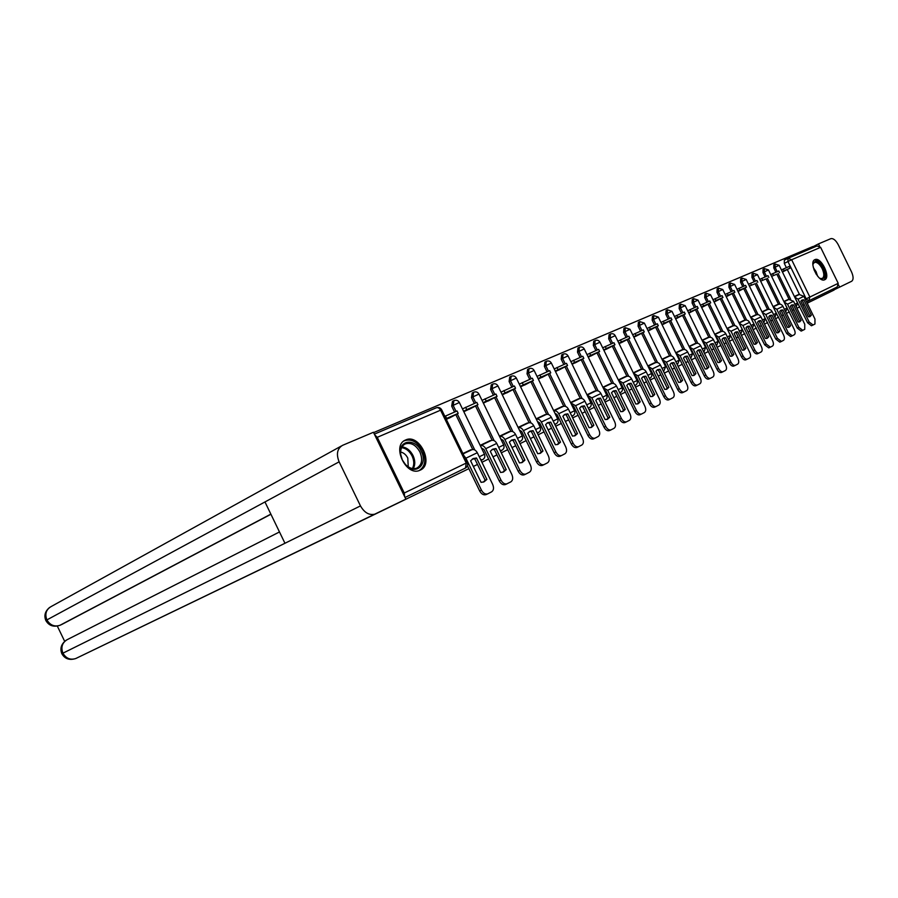 <?xml version="1.0" encoding="UTF-8"?>
<svg xmlns="http://www.w3.org/2000/svg" width="898" height="898" viewBox="0 0 898 898"><rect width="100%" height="100%" fill="white"/><g stroke="black" fill="none" stroke-linecap="round" stroke-linejoin="round"><path stroke-width="1.35" d="M482.686 459.641L481.216 460.36M405.615 439.986C391.146 445.397 406.165 477.119 419.961 470.26L420.242 470.137C434.441 464.277 419.366 433.15 405.638 439.975L404.493 440.581M814.924 259.645C808.38 261.902 818.594 283.016 824.667 279.772L824.734 279.738C831.155 277.28 820.985 256.435 814.935 259.645L814.666 259.78M813.341 247.545L812.847 246.546L373.602 432.6M799.456 294.432L787.288 269.535M786.367 267.638L784.302 263.406L787.95 261.52L787.984 258.321M374.152 514.633L468.857 468.666M473.358 466.466L477.478 464.446M481.934 462.268L488.602 459.013M493.002 456.858L496.942 454.938M501.297 452.805L507.696 449.674M511.995 447.574L515.755 445.734M520.021 443.646L526.149 440.649M530.37 438.583L533.962 436.832M538.138 434.789L544.02 431.904M548.162 429.884L551.574 428.211M555.682 426.213L561.329 423.441M565.381 421.465L568.647 419.871M572.666 417.907L578.087 415.246M582.061 413.305L585.182 411.778M589.122 409.858L594.341 407.299M598.236 405.391L601.211 403.943M605.084 402.046L610.101 399.599M613.918 397.724L616.769 396.332M620.563 394.48L625.378 392.123M629.139 390.282L631.855 388.957M635.582 387.128L640.218 384.86M643.9 383.064L646.504 381.785M650.163 380L654.631 377.811M658.245 376.049L660.737 374.825M664.329 373.074L668.628 370.975M672.187 369.235L674.566 368.068M678.091 366.339L682.233 364.319M685.724 362.612L688.003 361.501M691.471 359.806L695.456 357.853M698.891 356.169L701.069 355.103M704.481 353.442L708.32 351.556M711.699 349.906L713.787 348.884M717.132 347.245L720.836 345.438M724.158 343.811L726.156 342.834M729.445 341.229L733.026 339.478M736.293 337.884L738.201 336.952M741.445 335.358L744.891 333.674M748.101 332.103L749.931 331.216M753.119 329.656L756.442 328.028M759.607 326.479L761.358 325.626M764.49 324.088L767.711 322.517M770.821 320.99L772.493 320.171M775.58 318.667L778.678 317.151M781.743 315.647L783.348 314.872M786.39 313.38L789.387 311.909M792.406 310.439L793.933 309.687M796.93 308.227L799.826 306.813M802.801 305.354L804.26 304.635M807.212 303.198L834.096 290.043L833.479 288.786M788.332 258.175L817.079 245.951L820.615 247.32L838.216 283.33L837.205 286.967L808.728 300.841L806.168 298.821L787.95 261.52L791.643 259.735L809.861 297.036L838.216 283.33M404.684 496.717L404.257 493.002L377.261 437.326L374.634 434.733M471.012 450.123L462.975 453.67M446.328 419.377L454.197 415.482M490.499 440.884L480.228 445.509M463.828 411.711L473.953 406.828M509.334 431.949L499.513 436.372M483.371 403.135L493.069 398.454M527.575 423.306L518.168 427.538M502.285 394.851L511.557 390.361M545.221 414.943L536.218 418.984M520.582 386.825L529.461 382.514M562.316 406.839L553.696 410.7M538.306 379.057L546.803 374.915M578.896 398.981L570.623 402.674M555.469 371.536L563.607 367.563M594.959 391.371L587.023 394.896M572.116 364.24L579.906 360.424M610.539 383.974L602.928 387.352M588.246 357.168L595.711 353.498M625.67 376.812L618.363 380.034M603.894 350.31L611.055 346.774M640.353 369.841L633.348 372.928M619.092 343.642L625.951 340.252M654.62 363.084L647.896 366.036M633.842 337.177L640.42 333.921M668.482 356.517L662.028 359.335M648.176 330.902L654.474 327.759M681.964 350.13L675.756 352.824M662.095 324.795L668.146 321.776M695.063 343.912L689.103 346.493M675.644 318.857L681.436 315.95M707.815 337.873L702.09 340.342M688.811 313.088L694.367 310.293M720.23 331.991L714.729 334.348M701.619 307.464L706.962 304.77M732.308 326.255L727.021 328.522M714.09 301.997L719.219 299.404M744.072 320.676L738.998 322.842M726.235 296.677L731.152 294.185M755.544 315.243L750.661 317.32M738.066 291.491L742.781 289.089M766.712 309.945L762.02 311.932M749.403 286.058L754.118 284.127M777.612 304.781L773.099 306.678M760.628 281.141L765.163 279.278M788.231 299.752L783.898 301.56M771.584 276.337L775.939 274.564M789.106 299.337L776.804 274.126M775.872 272.217L773.773 267.918L775.075 267.245L775.131 264.012L779.172 265.314L775.075 267.245L777.208 271.634M778.51 304.366L766.05 278.829M765.096 276.898L762.974 272.554L764.288 271.881L764.366 268.592L768.452 269.916L764.288 271.881L766.454 276.315M767.633 309.518L755.016 283.656M754.062 281.703L751.918 277.302L753.231 276.618L753.321 273.284L757.452 274.631L753.231 276.618L755.42 281.108M756.486 314.805L743.712 288.606M742.736 286.63L740.569 282.174L741.894 281.489L742.006 278.099L746.182 279.458L741.894 281.489L744.105 286.035M745.048 320.227L732.106 293.691M731.129 291.682L728.918 287.169L730.254 286.484L730.388 283.038L734.609 284.419L730.254 286.484L732.499 291.087M733.307 325.794L720.196 298.911M719.197 296.879L716.974 292.299L718.31 291.603L718.467 288.112L722.744 289.515L718.31 291.603L720.589 296.273M721.251 331.519L707.961 304.254M706.962 302.199L704.694 297.564L706.041 296.868L706.221 293.309L710.554 294.746L706.041 296.868L708.354 301.593M708.87 337.39L695.4 309.754M694.39 307.677L692.1 302.974L693.447 302.267L693.649 298.664L698.038 300.112L693.447 302.267L695.782 307.06M696.152 343.418L682.502 315.411M681.47 313.301L679.146 308.53L680.504 307.823L680.74 304.153L685.174 305.634L680.504 307.823L682.873 312.684M683.075 349.625L669.235 321.215M668.191 319.071L665.833 314.244L667.203 313.525L667.461 309.799L671.962 311.303L667.203 313.525L669.605 318.453M669.639 356.001L655.596 327.186M654.541 325.02L652.15 320.115L653.531 319.396L653.811 315.602L658.369 317.129L653.531 319.396L655.967 324.391M655.809 362.556L641.565 333.326M640.499 331.126L638.074 326.154L639.455 325.435L639.769 321.574L644.382 323.123L639.455 325.435L641.924 330.509M641.576 369.314L627.13 339.646M626.052 337.412L623.594 332.372L624.986 331.643L625.322 327.725L630.003 329.297L624.986 331.643L627.489 336.795M626.927 376.262L612.268 346.145M611.179 343.889L608.687 338.771L610.079 338.041L610.449 334.045C612.481 333.281 614.064 333.809 615.197 335.639L610.079 338.041L612.616 343.261M611.841 383.424L596.968 352.847M595.857 350.557L593.32 345.36L594.723 344.63L595.138 340.555C597.192 339.781 598.798 340.32 599.943 342.183L594.723 344.63L597.305 349.928M596.306 390.798L581.197 359.75M580.063 357.426L577.504 352.151L578.907 351.41L579.356 347.268C581.444 346.482 583.071 347.032 584.239 348.929L578.907 351.41L581.522 356.798M580.276 398.409L564.943 366.867M563.798 364.509L561.194 359.155L562.597 358.403L563.091 354.194C565.201 353.385 566.851 353.947 568.041 355.866L562.597 358.403L565.257 363.87M563.753 406.255L548.173 374.197M547.017 371.817L544.368 366.373L545.782 365.621L546.31 361.322C548.465 360.513 550.137 361.086 551.338 363.039L545.782 365.621L548.487 371.177M546.714 414.348L530.875 381.773M529.697 379.349L527.014 373.826L528.439 373.063L529.001 368.685C531.189 367.866 532.884 368.438 534.108 370.425L528.439 373.063L531.178 378.709M529.113 422.711L513.016 389.586M511.826 387.128L509.099 381.515L510.524 380.752L511.142 376.284C513.353 375.454 515.082 376.038 516.328 378.058L510.524 380.752L513.308 386.488M510.94 431.343L494.574 397.657M493.361 395.165L490.589 389.451L492.014 388.688L492.688 384.131C494.933 383.289 496.695 383.884 497.952 385.938L492.014 388.688L494.843 394.514M492.16 440.267L475.513 405.997M474.29 403.46L471.472 397.657L472.898 396.894L473.616 392.246C475.906 391.382 477.691 391.988 478.971 394.076L472.898 396.894L475.772 402.82M472.741 449.494L455.814 414.629M454.556 412.047L451.694 406.143L453.131 405.38L453.905 400.631C456.229 399.756 458.047 400.373 459.349 402.495L453.131 405.38L456.049 411.396M499.243 480.924L500.994 480.116C502.734 483.191 504.777 484.415 507.112 483.786L505.361 484.583C503.015 485.223 500.983 484 499.243 480.924L484 449.539L481.53 448.068M470.844 449.775L462.908 453.524M798.603 294.836L794.427 296.576M782.45 272.038L786.457 269.961M775.053 264.046L773.829 264.686L773.773 267.918M764.277 268.637L763.053 269.265L762.974 272.554M753.231 273.329L752.008 273.969L751.918 277.302M741.905 278.144L740.682 278.784L740.569 282.174M730.287 283.083L729.053 283.734L728.918 287.169M718.355 288.157L717.132 288.808L716.974 292.299M706.12 293.365L704.874 294.016L704.694 297.564M693.537 298.72L692.302 299.371L692.1 302.974M680.617 304.22L679.382 304.86L679.146 308.53M667.337 309.866L666.091 310.517L665.833 314.244M653.677 315.669L652.442 316.321L652.15 320.115M639.634 321.652L638.388 322.303L638.074 326.154M625.176 327.804L623.942 328.455L623.594 332.372M610.292 334.123L609.057 334.786L608.687 338.771M594.97 340.645L593.735 341.296L593.32 345.36M579.176 347.369L577.953 348.02L577.504 352.151M562.9 354.283L561.677 354.935L561.194 359.155M546.119 361.423L544.895 362.074L544.368 366.373M528.799 368.797L527.586 369.437L527.014 373.826M510.917 376.397L509.716 377.048L509.099 381.515M492.452 384.254L491.262 384.894L490.589 389.451M473.369 392.381L472.191 393.01L471.472 397.657M501.926 450.28L500.467 450.987M453.636 400.777L452.469 401.406L451.694 406.143M784.336 260.207L787.905 258.366L784.336 260.207L784.302 263.406M490.33 440.536L480.161 445.352M509.177 431.612L499.445 436.226M527.407 422.98L518.09 427.392M545.064 414.618L536.14 418.838M562.159 406.513L553.617 410.554M578.739 398.667L570.556 402.54M594.802 391.057L586.966 394.772M610.393 383.671L602.872 387.229M625.524 376.498L618.307 379.921M640.207 369.549L633.292 372.816M654.474 362.792L647.84 365.935M668.337 356.225L661.972 359.234M681.818 349.838L675.711 352.734M694.929 343.631L689.069 346.404M707.68 337.592L702.056 340.252M720.095 331.71L714.685 334.269M732.173 325.985L726.987 328.444M743.948 320.406L738.964 322.775M755.409 314.974L750.627 317.241M766.589 309.687L761.987 311.864M777.477 304.523L773.066 306.611M788.107 299.494L783.864 301.504M798.468 294.578L794.393 296.508M473.167 458.586L470.608 460.82L481.07 482.361L483.988 481.878L486.896 479.409L476.49 457.98L473.167 458.586M449.213 418.109L458.193 413.361L457.037 410.97L444.847 416.335M458.193 413.361L446.62 418.423L445.453 416.01M446.025 418.749L446.62 418.423M467.454 465.77L479.678 490.959L481.429 490.151C483.203 493.271 485.29 494.506 487.715 493.855L491.599 491.846C493.709 490.33 494.068 487.839 492.665 484.381L477.298 452.727C475.749 450.033 473.897 449.056 471.753 449.775L463.076 453.883M481.429 490.151L465.916 458.182L464.008 455.802M472.303 459.091L474.75 458.833L485.144 480.228L483.304 482.125M487.67 493.866L485.953 494.652C483.539 495.314 481.44 494.08 479.678 490.959M485.144 480.228L486.896 479.409M474.75 458.833L476.49 457.98M339.118 461.83L264.966 501.948L284.958 543.268L360.468 505.9L339.118 461.83C336.065 454.085 337.21 448.585 342.553 445.341L373.445 432.264L405.862 499.153L76.004 658.414M360.468 505.9C364.554 512.983 369.561 515.677 375.487 513.993L375.869 513.813M57.337 626.119L64.667 641.329M270.915 514.262L61.883 624.413M279.48 531.953L67.182 639.668C62.175 642.721 60.75 647.222 62.916 653.172L61.85 653.722C64.858 658.93 69.528 660.535 75.825 658.503L76.184 658.346M341.352 446.003L51.107 606.577C46.101 609.562 44.687 614.008 46.887 619.912L45.877 620.574C49.008 625.85 53.768 627.388 60.144 625.221L62.13 624.301M819.515 246.097L818.448 243.908L830.852 238.666C833.31 238.183 835.791 240.226 838.272 244.772L851.495 271.836C853.56 276.584 853.605 279.716 851.663 281.254L834.006 289.852M838.508 284.958L839.574 287.158M818.448 243.908L812.948 246.748M402.304 459.967L400.508 453.928C398.33 439.751 415.37 437.865 421.274 451.324C428.301 464.502 415.516 475.962 405.683 464.883L402.304 459.967M419.916 451.975C415.897 444.981 411.06 442.276 405.391 443.87C401.821 445.677 400.261 449.191 400.688 454.399L402.349 459.978L405.481 464.524C409.286 468.273 413.069 469.463 416.84 468.105C421.937 464.984 422.958 459.608 419.916 451.975M408.253 466.848L407.782 458.07C406.019 454.669 403.617 452.659 400.598 452.02M419.142 470.563C425.214 466.567 426.382 459.944 422.655 450.695C417.682 442.007 411.666 438.651 404.628 440.637L403.898 440.997M812.903 264.787L813.004 263.933C815.216 259.522 818.572 260.959 823.096 268.244C826.048 276.326 825.026 279.727 820.031 278.447L819.582 278.189M819.986 278.436L822.175 278.526C824.342 276.966 824.353 273.688 822.198 268.682C819.605 263.945 817 261.857 814.385 262.407L812.948 264.315M824.106 279.94C826.373 277.729 826.25 273.733 823.713 267.963C820.604 262.25 817.438 259.634 814.217 260.106M492.766 449.135L490.308 451.312L500.59 472.483L503.43 472.034L506.214 469.632L495.988 448.562L492.766 449.135M468.981 409.443L477.949 404.717L476.804 402.371L462.47 408.904M477.949 404.717L466.758 409.611L465.613 407.243M463.615 411.273L466.758 409.611M505.361 484.583L510.861 481.856C512.904 480.374 513.241 477.938 511.86 474.537L496.74 443.421C495.213 440.772 493.372 439.818 491.228 440.536L480.329 445.711C482.439 445.105 484.246 446.093 485.728 448.686L500.994 480.116M491.913 449.64L494.259 449.415L504.474 470.451L502.723 472.269M504.474 470.451L506.214 469.632M494.259 449.415L495.988 448.562M511.714 439.986L509.346 442.108L519.459 462.93L522.221 462.504L524.903 460.169L514.846 439.459L511.714 439.986M488.108 401.058L497.054 396.355L495.932 394.042L482.035 400.385M497.054 396.355L486.233 401.092L485.1 398.757M483.169 402.708L486.233 401.092M500.747 438.909L503.172 440.357L518.157 471.214L519.897 470.406C521.615 473.448 523.601 474.66 525.869 474.054L529.483 472.18C531.459 470.754 531.773 468.363 530.404 465.018L515.542 434.419C514.026 431.815 512.208 430.883 510.075 431.601L499.614 436.563M519.897 470.406L504.889 439.515C503.464 437.012 501.701 436.024 499.614 436.574M510.872 440.503L513.117 440.301L523.164 460.988L521.514 462.739M525.835 474.065L524.129 474.851C521.85 475.457 519.863 474.245 518.157 471.214M523.164 460.988L524.903 460.169M513.117 440.301L514.846 439.459M530.056 431.152L527.766 433.218L537.711 453.692L540.394 453.288L542.987 451.021L533.086 430.647L530.056 431.152M506.618 392.954L515.531 388.262L514.431 385.994L500.961 392.134M515.531 388.262L505.069 392.853L503.946 390.551M502.083 394.424L505.069 392.853M548.352 455.814L533.726 425.708C532.233 423.149 530.426 422.24 528.305 422.958L518.258 427.729C520.324 427.246 522.041 428.211 523.422 430.636L538.194 461.033C539.866 464.019 541.808 465.22 544.02 464.636L547.511 462.829C549.419 461.437 549.699 459.103 548.352 455.814M519.381 430.041L521.704 431.489L536.454 461.83L538.194 461.033M529.203 431.657L531.358 431.489L541.247 451.84L539.687 453.524M543.986 464.648L542.269 465.433C540.068 466.017 538.126 464.816 536.454 461.83M541.247 451.84L542.987 451.021M531.358 431.489L533.086 430.647M547.802 422.599L545.591 424.608L555.379 444.746L557.995 444.364L560.487 442.164L550.743 422.116L547.802 422.599M524.533 385.096L533.423 380.438L532.346 378.204L519.291 384.142M533.423 380.438L523.287 384.872L522.198 382.615M520.38 386.398L523.287 384.872M565.729 446.901L551.338 417.278C549.868 414.764 548.072 413.866 545.962 414.595L536.308 419.175C538.34 418.749 540.024 419.703 541.359 422.049L555.884 451.952C557.546 454.893 559.443 456.083 561.576 455.522L564.954 453.771C566.795 452.424 567.065 450.134 565.729 446.901M537.419 421.465L539.642 422.891L554.156 452.749L555.884 451.952M546.961 423.104L549.026 422.958L558.758 442.983L557.265 444.611M561.542 455.533L559.836 456.319C557.703 456.88 555.806 455.69 554.156 452.749M558.758 442.983L560.487 442.164M549.026 422.958L550.743 422.116M564.988 414.304L562.855 416.268L572.486 436.091L575.034 435.732L577.436 433.588L567.839 413.855L564.988 414.304M541.887 377.486L550.755 372.85L549.688 370.649L537.026 376.419M550.755 372.85L540.933 377.149L539.855 374.926M538.104 378.63L540.933 377.149M582.566 438.269L568.389 409.106C566.941 406.637 565.156 405.761 563.057 406.491L553.785 410.891C555.795 410.521 557.434 411.464 558.724 413.731L573.025 443.152C574.653 446.059 576.505 447.238 578.581 446.699L581.848 445.004C583.633 443.691 583.868 441.446 582.566 438.269M554.885 413.17L557.018 414.573L571.296 443.96L573.025 443.152M564.146 414.82L566.133 414.696L575.708 434.396L574.305 435.968M578.548 446.71L576.853 447.496C574.776 448.035 572.924 446.856 571.296 443.96M575.708 434.396L577.436 433.588M566.133 414.696L567.839 413.855M581.635 406.278L579.58 408.186L589.066 427.706L591.535 427.358L593.859 425.282L584.407 405.851L581.635 406.278M558.713 370.111L567.547 365.497L566.492 363.331L554.212 368.932M567.547 365.497L558.04 369.662L556.973 367.484M555.267 371.11L558.04 369.662M571.813 405.133L573.844 406.513L587.909 435.44L589.627 434.643C591.232 437.494 593.039 438.662 595.048 438.145L598.214 436.507C599.943 435.227 600.167 433.027 598.876 429.895L584.912 401.193C583.487 398.768 581.724 397.915 579.625 398.633L570.713 402.865M589.627 434.643L575.551 405.683L570.724 402.899M580.804 406.794L582.701 406.682L592.141 426.09L590.805 427.605M593.331 438.942L595.048 438.145L593.331 438.942C591.311 439.459 589.515 438.291 587.909 435.44M592.141 426.09L593.859 425.282M582.701 406.682L584.407 405.851M597.776 398.499L595.789 400.362L605.129 419.568L607.542 419.254L609.776 417.222L600.47 398.095L597.776 398.499M575.034 362.96L583.835 358.381L582.791 356.237L570.859 361.67M583.835 358.381L574.608 362.41L573.553 360.255M571.914 363.825L574.608 362.41M588.212 397.343L590.154 398.701L604.006 427.179L605.723 426.382C607.295 429.199 609.069 430.355 611.022 429.861L614.086 428.279C615.759 427.033 615.961 424.866 614.681 421.791L600.93 393.526C599.527 391.135 597.776 390.293 595.688 391.023L587.112 395.086M605.723 426.382L591.849 397.87L587.135 395.131M596.957 399.015L598.775 398.925L608.069 418.03L606.801 419.489M610.999 429.861L609.304 430.647C607.351 431.152 605.589 429.996 604.006 427.179M608.069 418.03L609.776 417.222M598.775 398.925L600.47 398.095M613.435 390.944L611.504 392.763L620.709 411.688L623.055 411.385L625.221 409.409L616.05 390.574L613.435 390.944M590.862 356.023L599.628 351.466L598.607 349.356L587.011 354.631M599.628 351.466L590.671 355.384L589.638 353.262M588.044 356.753L590.671 355.384M604.118 389.788L605.982 391.124L619.62 419.175L621.326 418.378C622.875 421.162 624.604 422.307 626.501 421.824L629.476 420.286C631.092 419.074 631.283 416.953 630.014 413.922L616.477 386.084C615.085 383.727 613.345 382.907 611.269 383.637L603.029 387.543M621.326 418.378L607.665 390.304L603.052 387.599M612.616 391.461L614.367 391.393L623.515 410.206L622.314 411.621M626.49 421.824L624.795 422.61C622.898 423.093 621.169 421.948 619.62 419.175M623.515 410.206L625.221 409.409M614.367 391.393L616.05 390.574M628.622 383.626L626.759 385.399L635.829 404.033L638.119 403.752L640.195 401.821L631.171 383.266L628.622 383.626M606.229 349.288L614.95 344.753L613.94 342.688L602.681 347.807M614.95 344.753L606.262 348.559L605.252 346.471M603.703 349.894L606.262 348.559M619.553 382.469L621.326 383.783L634.774 411.407L636.469 410.611C637.995 413.349 639.679 414.483 641.531 414.023L644.405 412.53C645.976 411.351 646.145 409.275 644.899 406.289L631.552 378.866C630.183 376.543 628.465 375.746 626.4 376.464L618.464 380.224M636.469 410.611L623.01 382.952L618.498 380.292M627.814 384.142L629.487 384.086L638.512 402.618L637.367 403.988M639.825 414.809L641.531 414.023L639.825 414.809C637.984 415.28 636.3 414.146 634.774 411.407M638.512 402.618L640.195 401.821M629.487 384.086L631.171 383.266M643.372 376.509L641.565 378.249L650.5 396.613L652.734 396.344L654.743 394.458L645.842 376.172L643.372 376.509M621.147 342.744L629.835 338.243L628.836 336.2L617.891 341.184M629.835 338.243L621.394 341.936L620.395 339.882M618.89 343.238L621.394 341.936M634.538 375.364L636.222 376.644L649.467 403.864L651.162 403.079C652.666 405.773 654.316 406.906 656.112 406.457L658.908 405.009C660.434 403.864 660.58 401.81 659.356 398.869L646.19 371.851C644.843 369.561 643.136 368.786 641.082 369.505L633.438 373.119M651.162 403.079L637.894 375.824L633.483 373.209M642.564 377.025L644.169 376.992L653.059 395.255L651.982 396.568M654.418 407.243L656.112 406.457L654.418 407.243C652.621 407.692 650.971 406.558 649.467 403.864M653.059 395.255L654.743 394.458M644.169 376.992L645.842 376.172M657.684 369.606L655.933 371.301L664.745 389.395L666.922 389.148L668.875 387.319L660.097 369.291L657.684 369.606M635.638 336.391L644.281 331.923L643.305 329.903L632.663 334.741M644.281 331.923L636.087 335.504L635.099 333.472M633.64 336.772L636.087 335.504M649.074 368.472L650.691 369.718L663.745 396.546L665.429 395.76C666.911 398.42 668.527 399.531 670.267 399.105L672.984 397.702C674.465 396.579 674.6 394.57 673.388 391.674L660.412 365.037C659.076 362.792 657.381 362.029 655.349 362.747L647.986 366.227M665.429 395.76L652.352 368.898L648.03 366.317M656.887 370.122L658.436 370.099L667.203 388.104L666.17 389.373M668.595 399.891L670.267 399.105L668.595 399.891C666.844 400.317 665.227 399.206 663.745 396.546M667.203 388.104L668.875 387.319M658.436 370.099L660.097 369.291M671.603 362.893L669.908 364.554L678.596 382.391L680.718 382.155L682.603 380.37L673.949 362.601L671.603 362.893M649.714 330.217L658.324 325.772L657.358 323.785L647.009 328.5M658.324 325.772L650.365 329.263L649.389 327.254M647.974 330.486L650.365 329.263M663.207 361.771L664.745 362.983L677.62 389.429L679.292 388.643C680.751 391.27 682.334 392.381 684.029 391.966L686.667 390.608C688.104 389.507 688.216 387.532 687.026 384.681L674.23 358.425C672.905 356.203 671.233 355.451 669.201 356.169L662.118 359.526M679.292 388.643L666.395 362.175L662.174 359.638M670.806 363.421L672.288 363.409L680.931 381.156L679.954 382.38M684.018 391.966L682.357 392.74C680.662 393.156 679.079 392.056 677.62 389.429M680.931 381.156L682.603 380.37M672.288 363.409L673.949 362.601M685.118 356.383L683.479 357.999L692.044 375.589L694.12 375.364L695.939 373.613L687.408 356.102L685.118 356.383M663.409 324.212L671.973 319.8L671.019 317.847L660.95 322.416M671.973 319.8L664.239 323.19L663.274 321.215M661.905 324.391L664.239 323.19M676.946 355.26L678.394 356.45L691.101 382.514L692.762 381.74C694.199 384.333 695.748 385.422 697.398 385.029L699.957 383.704C701.349 382.638 701.461 380.696 700.272 377.878L687.666 351.994C686.353 349.805 684.691 349.075 682.682 349.782L675.857 353.015M692.762 381.74L680.044 355.642L675.913 353.139M684.343 356.899L685.758 356.899L694.289 374.399L693.357 375.589M695.737 385.803L697.398 385.029L695.737 385.803C694.087 386.196 692.538 385.107 691.101 382.514M694.289 374.399L695.939 373.613M685.758 356.899L687.408 356.102M698.274 350.04L696.68 351.623L705.132 368.966L707.153 368.752L708.915 367.046L700.496 349.771L698.274 350.04M676.733 318.375L685.253 313.986L684.31 312.055L674.499 316.511M685.253 313.986L677.721 317.286L676.778 315.344M675.442 318.453L677.721 317.286M690.293 348.929L691.673 350.085L704.2 375.791L705.85 375.016C707.276 377.575 708.791 378.664 710.408 378.283L712.889 376.992C714.247 375.948 714.337 374.039 713.169 371.267L700.721 345.741C699.441 343.586 697.791 342.856 695.782 343.575L689.204 346.695M705.85 375.016L693.312 349.288L689.26 346.819M697.499 350.557L698.857 350.568L707.265 367.832L706.389 368.977M710.397 378.283L708.746 379.046C707.13 379.439 705.615 378.35 704.2 375.791M707.265 367.832L708.915 367.046M698.857 350.568L700.496 349.771M711.059 343.867L709.51 345.427L717.85 362.523L719.826 362.332L721.532 360.659L713.225 343.62L711.059 343.867M689.686 312.695L698.161 308.34L697.241 306.431L687.677 310.775M698.161 308.34L690.843 311.539L689.9 309.63M688.62 312.684L690.843 311.539M703.28 342.778L704.593 343.9L716.952 369.258L718.591 368.483C719.994 371.009 721.476 372.086 723.047 371.716L725.472 370.459C726.785 369.448 726.864 367.574 725.707 364.835L713.427 339.657C712.159 337.525 710.52 336.817 708.533 337.536L702.191 340.533M718.591 368.483L706.221 343.103L702.258 340.679M710.296 344.394L711.598 344.417L719.904 361.434L719.062 362.545M721.408 372.479L723.047 371.716L721.408 372.479C719.837 372.85 718.344 371.783 716.952 369.258M719.904 361.434L721.532 360.659M711.598 344.417L713.225 343.62M723.507 337.873L722.003 339.388L730.231 356.259L732.162 356.079L733.812 354.452L725.618 337.637L723.507 337.873M702.303 307.172L710.733 302.839L709.813 300.965L700.507 305.185M710.733 302.839L703.605 305.96L702.685 304.063M701.428 307.071L703.605 305.96M715.919 336.795L717.165 337.884L729.356 362.893L730.983 362.13C732.364 364.622 733.823 365.688 735.35 365.329L737.707 364.117C738.987 363.118 739.054 361.277 737.909 358.571L725.797 333.73C724.54 331.643 722.924 330.947 720.937 331.654L714.819 334.55M730.983 362.13L718.782 337.087L714.898 334.696M722.744 338.4L724.001 338.423L732.184 355.215L731.399 356.293M733.722 366.092L735.35 365.329L733.722 366.092C732.184 366.451 730.725 365.385 729.356 362.893M732.184 355.215L733.812 354.452M724.001 338.423L725.618 337.637M735.619 332.024L734.16 333.517L742.276 350.164L744.161 349.996L745.778 348.402L737.685 331.811L735.619 332.024M714.584 301.784L722.969 297.485L722.059 295.633L712.99 299.741M722.969 297.485L716.02 300.516L715.111 298.652M713.899 301.605L716.02 300.516M728.222 330.969L741.422 356.697L743.05 355.934C744.408 358.403 745.834 359.458 747.327 359.11L749.617 357.932C750.863 356.955 750.919 355.148 749.785 352.476L737.83 327.972C736.596 325.895 734.991 325.222 733.015 325.929L727.122 328.713M743.05 355.934L731.006 331.239L727.2 328.881M734.867 332.552L736.079 332.597L744.15 349.165L743.398 350.198M745.71 359.874L747.327 359.11L745.71 359.874C744.206 360.221 742.781 359.166 741.422 356.697M744.15 349.165L745.778 348.402M736.079 332.597L737.685 331.811M747.417 326.344L746.002 327.792L754.017 344.226L755.858 344.069L757.418 342.508L749.437 326.142L747.417 326.344M726.538 296.542L734.878 292.265L733.992 290.436L725.146 294.454M734.878 292.265L728.121 295.229L727.223 293.388M726.044 296.295L728.121 295.229M740.199 325.301L753.175 350.669L754.791 349.917C756.138 352.342 757.53 353.397 758.99 353.06L761.223 351.904C762.424 350.961 762.481 349.176 761.358 346.549L749.561 322.36C748.326 320.317 746.743 319.643 744.779 320.35L739.088 323.044M754.791 349.917L742.904 325.536L739.177 323.213M746.665 326.872L747.832 326.917L755.813 343.272L755.095 344.271M757.373 353.812L758.99 353.06L757.373 353.812C755.914 354.149 754.522 353.105 753.175 350.669M755.813 343.272L757.418 342.508M747.832 326.917L749.437 326.142M758.911 320.799L757.53 322.225L765.444 338.445L767.251 338.288L768.755 336.761L760.875 320.608L758.911 320.799M738.201 291.435L746.485 287.18L745.609 285.384L736.989 289.291M746.485 287.18L739.907 290.065L739.02 288.247M737.875 291.109L739.907 290.065M751.862 319.778L764.636 344.798L766.241 344.046L770.349 347.167L772.527 346.044C773.694 345.113 773.739 343.35 772.628 340.769L760.976 316.882C759.764 314.872 758.193 314.21 756.239 314.917L750.75 317.51M766.241 344.046L754.5 319.991L750.84 317.701M758.17 321.327L759.281 321.383L767.161 337.525L766.477 338.49M768.744 347.908L770.349 347.167L768.744 347.908L764.636 344.798M767.161 337.525L768.755 336.761M759.281 321.383L760.875 320.608M770.102 315.4L768.767 316.792L776.579 332.799L778.341 332.664L779.812 331.171L772.033 315.22L770.102 315.4M757.8 282.23L756.935 280.457L748.528 284.273M751.39 285.048L750.515 283.252M763.221 314.401L775.782 339.074L777.387 338.322L781.428 341.42L783.539 340.32C784.684 339.422 784.706 337.682 783.617 335.134L772.112 311.55C770.911 309.563 769.35 308.923 767.408 309.619L762.121 312.122M777.387 338.322L765.792 314.581L762.211 312.324M769.373 315.928L770.45 315.995L778.218 331.923L777.578 332.855M779.823 342.16L781.428 341.42L779.823 342.16L775.782 339.074M778.218 331.923L779.812 331.171M770.45 315.995L772.033 315.22M781.024 310.136L779.722 311.505L787.434 327.31L789.162 327.186L790.588 325.716L782.899 309.967L781.024 310.136M768.834 277.403L767.97 275.652L759.775 279.368M762.57 280.142L761.706 278.38M774.312 309.159L786.659 333.495L788.253 332.754L792.216 335.818L794.27 334.752C795.392 333.865 795.404 332.159 794.326 329.633L782.966 306.353C781.776 304.4 780.227 303.76 778.297 304.456L773.189 306.88M788.253 332.754L776.804 309.305L773.29 307.082M780.295 310.663L781.327 310.73L789.005 326.468L788.388 327.377M790.633 336.559L792.216 335.818L790.633 336.559L786.659 333.495M789.005 326.468L790.588 325.716M781.327 310.73L782.899 309.967M791.666 305.006L790.408 306.341L798.019 321.955L799.714 321.832L801.095 320.395L793.506 304.849L791.666 305.006M779.587 272.7L778.746 270.96L770.731 274.597M773.481 275.372L772.628 273.621M785.11 304.052L797.267 328.062L798.838 327.321L802.733 330.352L804.743 329.319L804.765 324.279L793.551 301.29L788.915 299.427L783.988 301.762M798.838 327.321L787.546 304.164L784.1 301.975M790.947 305.533L791.946 305.612L799.523 321.147L798.939 322.023M801.162 331.093L802.733 330.352L801.162 331.093L797.267 328.062M799.523 321.147L801.095 320.395M791.946 305.612L793.506 304.849M802.049 299.999L800.825 301.313L808.346 316.725L809.996 316.624L811.343 315.209L803.845 299.853L802.049 299.999M782.439 272.004L790.083 268.109L789.241 266.392L781.428 269.939M790.083 268.109L784.122 270.713L783.28 268.985M782.27 271.667L784.122 270.713M795.65 299.068L807.605 322.752L809.177 322.023L813.072 324.997L814.957 324.021L814.957 319.048L803.867 296.351L799.287 294.51L794.528 296.767M809.177 322.023L798.008 299.157L794.629 296.991M801.342 300.527L802.296 300.606L809.783 315.95L809.233 316.803M812.993 325.031L811.433 325.761L807.605 322.752M809.783 315.95L811.343 315.209M802.296 300.606L803.845 299.853M752.49 328.23L753.95 324.055L751.065 325.446M740.85 333.899L742.332 329.667L739.368 331.104M728.907 339.713L730.4 335.437L727.346 336.918M716.638 345.696L718.142 341.352L714.999 342.879M704.032 351.836L705.559 347.436L702.315 349.008M649.961 378.17L649.344 378.316M635.458 385.242L634.729 385.388M620.507 392.516L619.676 392.673M605.106 400.014L604.163 400.171M589.234 407.748L588.168 407.894M572.868 415.718L571.667 415.864M555.974 423.946L554.638 424.081M538.542 432.443L537.049 432.555M520.537 441.21L518.887 441.3M478.982 394.087L503.688 444.97C504.541 447.305 503.89 449.101 501.758 450.358L500.096 450.336M459.361 402.506L484.482 454.253C485.335 456.633 484.684 458.451 482.518 459.731L480.677 459.664M805.293 299.259L809.861 297.036L808.851 300.785L806.572 301.885L837.205 286.967M820.615 247.32L791.643 259.735L788.017 258.31M404.257 493.002L466.242 463.054L440.581 410.184L377.261 437.326M790.633 299.135L778.106 273.452M780.048 304.175L767.352 278.167M769.193 309.339L756.341 282.982M758.069 314.637L745.037 287.932M746.642 320.081L733.442 293.006M734.912 325.66L721.532 298.215M722.879 331.396L709.308 303.569M710.52 337.289L696.758 309.058M697.813 343.339L683.861 314.704M684.759 349.558L670.604 320.507M671.345 355.967L656.977 326.468M657.538 362.545L642.957 332.608M643.327 369.325L628.521 338.916M628.701 376.307L613.671 345.427M613.637 383.491L598.371 352.117M598.124 390.911L582.6 359.009M582.129 398.555L566.357 366.126M565.628 406.435L549.598 373.456M548.611 414.584L532.301 381.021M531.044 422.992L514.453 388.834M512.904 431.68L496.01 396.905M494.158 440.671L476.95 405.245M474.773 449.965L457.25 413.866M484.482 454.253L479.274 456.779M503.688 444.97L498.682 447.406M497.963 385.949L522.277 436.001L517.45 438.336M516.328 378.058L540.259 427.302L535.601 429.558M534.119 370.436L557.669 418.895L553.179 421.072M551.35 363.039L574.54 410.745L570.208 412.844M568.041 355.866L590.895 402.843L586.697 404.875M584.239 348.929L606.745 395.187L602.693 397.141M599.954 342.194L622.123 387.756L618.206 389.653M615.197 335.639L637.052 380.539L633.258 382.368M630.003 329.297L651.544 373.534L647.873 375.308M644.382 323.123L665.631 366.732L662.073 368.449M658.369 317.129L679.315 360.12L675.868 361.782M671.962 311.303L692.616 353.689L689.282 355.305M746.182 279.458L765.276 318.588L762.469 319.946M757.452 274.631L776.31 313.256L773.582 314.569M768.452 269.916L787.063 308.059L784.414 309.339M779.172 265.314L797.559 302.985L794.988 304.231M374.354 434.138L436.147 407.872L374.343 434.138M465.467 468.038L405.054 497.47L465.366 468.094M467.286 462.56L466.242 463.054L465.478 468.038C467.544 466.691 468.139 464.861 467.286 462.56L441.681 409.802M440.581 410.184L441.67 409.791C440.368 407.647 438.527 407.007 436.17 407.86C437.865 407.254 439.335 408.029 440.581 410.184M477.298 452.727L465.916 458.182M270.859 514.139L59.863 625.345M270.859 514.127L60.144 625.221C54.598 627.062 50.176 625.3 46.887 619.912L264.966 501.948M284.958 543.268L62.916 653.172C66.07 658.47 70.381 660.255 75.825 658.503L375.487 513.993M402.023 446.89C406.614 447.462 410.285 450.336 413.024 455.522C415.269 460.517 415.347 464.895 413.26 468.655M412.395 468.554C414.326 464.917 414.225 460.73 412.092 455.982C409.488 451.043 405.997 448.27 401.619 447.653M813.341 267.638L816.114 271.724L817.573 276.113M816.372 274.485L813.925 269.58M496.74 443.421L485.728 448.686M515.542 434.419L504.889 439.515M533.726 425.708L523.422 430.636M551.338 417.278L541.359 422.049M568.389 409.106L558.724 413.731M584.912 401.193L575.551 405.683M600.93 393.526L591.849 397.87M616.477 386.084L607.665 390.304M631.552 378.866L623.01 382.952M646.19 371.851L637.894 375.824M660.412 365.037L652.352 368.898M674.23 358.425L666.395 362.175M687.666 351.994L680.044 355.642M700.721 345.741L693.312 349.288M713.427 339.657L706.221 343.103M725.797 333.73L718.782 337.087M737.83 327.972L731.006 331.239M749.561 322.36L742.904 325.536M760.976 316.882L754.5 319.991M772.112 311.55L765.792 314.581M782.966 306.353L776.804 309.305M793.551 301.29L787.546 304.164M803.867 296.351L798.008 299.157M690.742 358.302L692.616 353.689M677.35 364.824L679.315 360.12M663.577 371.536L665.631 366.732M649.4 378.44L649.86 378.215C651.724 377.115 652.285 375.555 651.544 373.534M634.807 385.545L635.346 385.287C637.232 384.164 637.793 382.582 637.052 380.539M619.777 392.875L620.395 392.572C622.303 391.438 622.886 389.833 622.123 387.756M604.287 400.418L604.994 400.07C606.925 398.925 607.508 397.298 606.745 395.187M588.313 408.197L589.11 407.815C591.075 406.648 591.67 404.987 590.895 402.843M571.846 416.223L572.733 415.785C574.731 414.607 575.337 412.923 574.54 410.745M554.841 424.496L555.84 424.013C557.871 422.812 558.477 421.106 557.669 418.895M537.296 433.049L538.396 432.51C540.461 431.298 541.079 429.558 540.259 427.302M519.167 441.872L520.38 441.288C522.479 440.054 523.107 438.291 522.277 436.001M685.174 305.634L705.559 347.436M698.038 300.112L718.142 341.352M710.554 294.746L730.4 335.437M722.744 289.515L742.332 329.667M734.609 284.419L753.95 324.055M763.828 322.708L765.276 318.588M774.918 317.308L776.31 313.256M785.739 312.033L787.063 308.059M796.279 306.892L797.559 302.985M817.079 245.951L788.298 258.186M472.853 458.743L473.414 458.463M487.715 493.855L485.953 494.652M66.329 640.128C61.277 643.866 59.773 648.39 61.839 653.71M45.843 620.518C43.834 615.523 45.113 611.156 49.693 607.396M404.482 444.342L405.391 443.87M525.869 474.054L524.129 474.851M544.02 464.636L542.269 465.433M561.576 455.522L559.836 456.319M578.581 446.699L576.853 447.496M611.022 429.861L609.304 430.647M626.501 421.824L624.795 422.61M684.029 391.966L682.357 392.74M710.408 378.283L708.746 379.046M813.004 325.031L811.433 325.761"/></g></svg>
